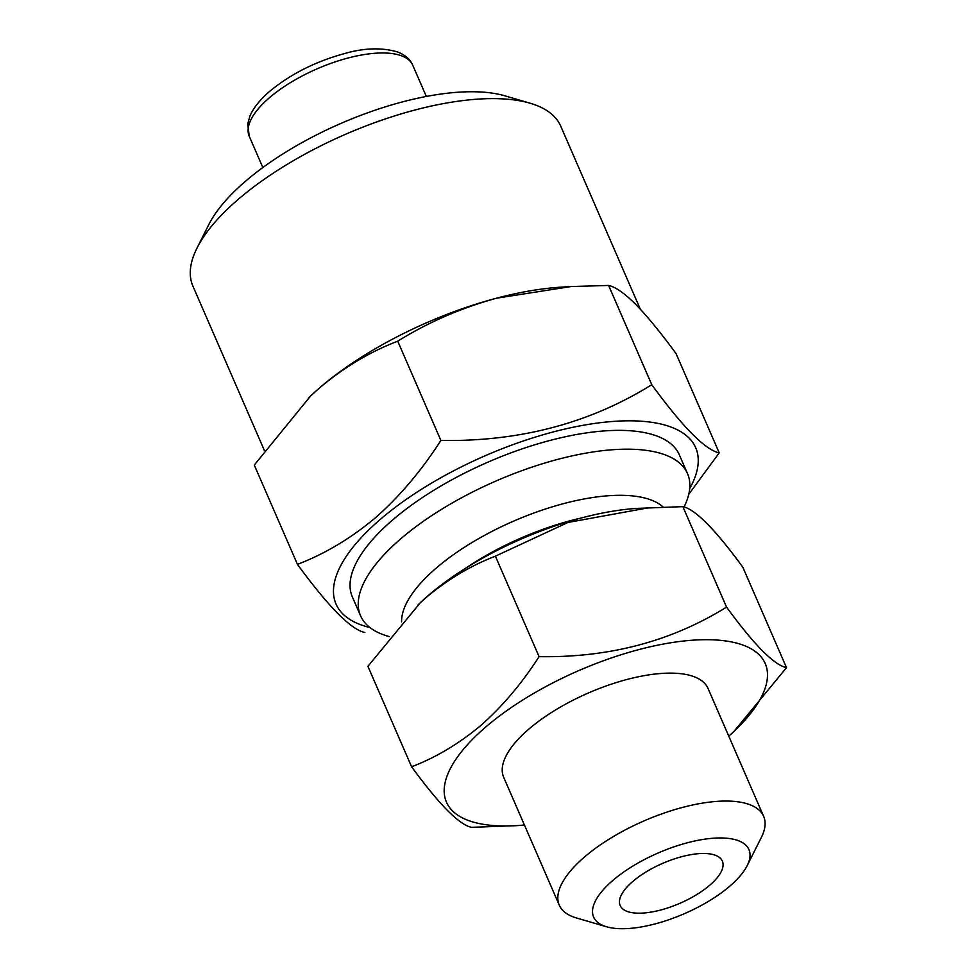 <?xml version="1.0" encoding="UTF-8"?>
<svg xmlns="http://www.w3.org/2000/svg" width="977" height="977" viewBox="0 0 977 977"><rect width="100%" height="100%" fill="white"/><g stroke="black" fill="none" stroke-linecap="round" stroke-linejoin="round"><path stroke-width="1.47" d="M689.701 488.537A196.084 76.56 156.5 0 0 606.18 422.04A196.084 76.56 156.5 0 0 379.784 519.837A196.084 76.56 156.5 0 0 369.965 627.564M364.909 632.498C351.109 629.701 328.626 606.973 297.448 564.352C324.852 553.935 350.951 538.327 375.742 517.529C399.874 496.157 421.588 470.474 440.883 440.456C519.63 441.775 589.925 423.188 651.769 384.706C682.825 427.218 705.309 449.933 719.219 452.864L688.748 494.313M640.277 309.123L560.713 126.118A200.541 78.307 156.5 0 0 530.108 103.22L504.889 95.831A178.266 69.599 156.5 0 0 244.909 181.759A178.266 69.599 156.5 0 0 208.809 224.576L197.012 248.048A200.541 78.307 156.5 0 0 192.884 286.053L264.327 450.36M530.108 103.22A200.541 78.307 156.5 0 0 237.631 199.882A200.541 78.307 156.5 0 0 197.012 248.048M719.219 452.864L676.06 353.589C660.843 332.803 647.409 316.414 635.758 304.397C624.437 293.185 615.388 286.872 608.61 285.443L571.081 286.542L496.585 298.193C460.826 308.097 427.877 322.434 397.724 341.181C369.978 351.793 343.892 367.401 319.43 388.016A200.541 78.307 156.5 0 0 310.881 395.722A200.541 78.307 156.5 0 0 308.256 398.237M709.937 885.064A55.701 21.75 156.5 0 0 722.357 861.128A55.701 21.75 156.5 0 0 685.61 855.73A55.701 21.75 156.5 0 0 632.62 881.608A55.701 21.75 156.5 0 0 620.187 905.545A55.701 21.75 156.5 0 0 656.947 910.943A55.701 21.75 156.5 0 0 709.937 885.064M612.518 880.717A84.669 33.059 156.5 0 0 606.546 926.77A84.669 33.059 156.5 0 0 730.039 885.956A84.669 33.059 156.5 0 0 747.185 865.622A84.669 33.059 156.5 0 0 708.984 838.62A84.669 33.059 156.5 0 0 612.518 880.717M747.185 865.622L761.339 837.448A111.415 43.501 156.5 0 0 763.635 816.332A111.415 43.501 156.5 0 0 690.128 805.549A111.415 43.501 156.5 0 0 584.136 857.317A111.415 43.501 156.5 0 0 559.284 905.191A111.415 43.501 156.5 0 0 576.283 917.916L606.546 926.77M763.635 816.332L708.007 688.406A111.415 43.501 156.5 0 0 634.5 677.623A111.415 43.501 156.5 0 0 528.52 729.392A111.415 43.501 156.5 0 0 503.668 777.265L559.284 905.191M728.781 736.182A173.808 67.865 156.5 0 0 733.861 731.529A173.808 67.865 156.5 0 0 709.094 639.715A173.808 67.865 156.5 0 0 485.227 727.462A173.808 67.865 156.5 0 0 517.566 825.577A173.808 67.865 156.5 0 0 524.429 825.028M517.566 825.577L471.549 827.348C459.288 824.857 439.308 804.669 411.598 766.774C435.962 757.505 459.153 743.631 481.185 725.154C502.63 706.163 521.926 683.326 539.084 656.642C609.086 657.814 671.565 641.303 726.546 607.096C754.146 644.881 774.138 665.068 786.497 667.67L733.861 731.529M786.497 667.67L742.825 567.21C715.213 529.424 695.221 509.237 682.862 506.636L636.845 508.406A173.808 67.865 156.5 0 0 427.963 595.775A173.808 67.865 156.5 0 0 420.55 602.455L367.914 666.314L411.598 766.774M649.51 507.613L567.967 522.463L495.4 556.182C470.743 565.622 447.551 579.495 425.813 597.814L417.973 604.897M663.078 506.941A144.84 56.556 156.5 0 0 435.791 568.455A144.84 56.556 156.5 0 0 401.596 621.812M684.059 506.99A178.266 69.599 156.5 0 0 687.515 473.637A178.266 69.599 156.5 0 0 569.896 456.381A178.266 69.599 156.5 0 0 400.326 539.194A178.266 69.599 156.5 0 0 360.562 615.791A178.266 69.599 156.5 0 0 387.759 636.161L389.237 636.589M360.562 615.791L352.379 596.984A178.266 69.599 -23.5 0 1 392.156 520.387A178.266 69.599 -23.5 0 1 561.726 437.562A178.266 69.599 -23.5 0 1 679.333 454.818L687.515 473.637M495.4 556.182L539.084 656.642M682.862 506.636L726.546 607.096M571.081 286.53L560.444 287.201A200.541 78.307 156.5 0 0 496.585 298.193A200.541 78.307 156.5 0 0 319.43 388.016L310.613 395.978L254.289 465.076L297.448 564.352M397.724 341.181L440.883 440.456M608.61 285.443L651.769 384.706M580.668 518.152A144.84 56.556 156.5 0 0 465.98 568.016M249.257 136.279L247.718 123.908L249.843 116.3C253.141 108.3 259.687 100.045 269.493 91.52C290.462 74.093 315.73 61.368 345.308 53.344C364.58 47.897 382.007 47.433 397.602 51.964C405.235 54.956 410.279 59.365 412.734 65.203A89.127 34.806 156.5 0 0 353.93 56.568A89.127 34.806 156.5 0 0 269.139 97.981A89.127 34.806 156.5 0 0 249.257 136.279L262.85 167.543M412.734 65.203L426.326 96.454"/></g></svg>
